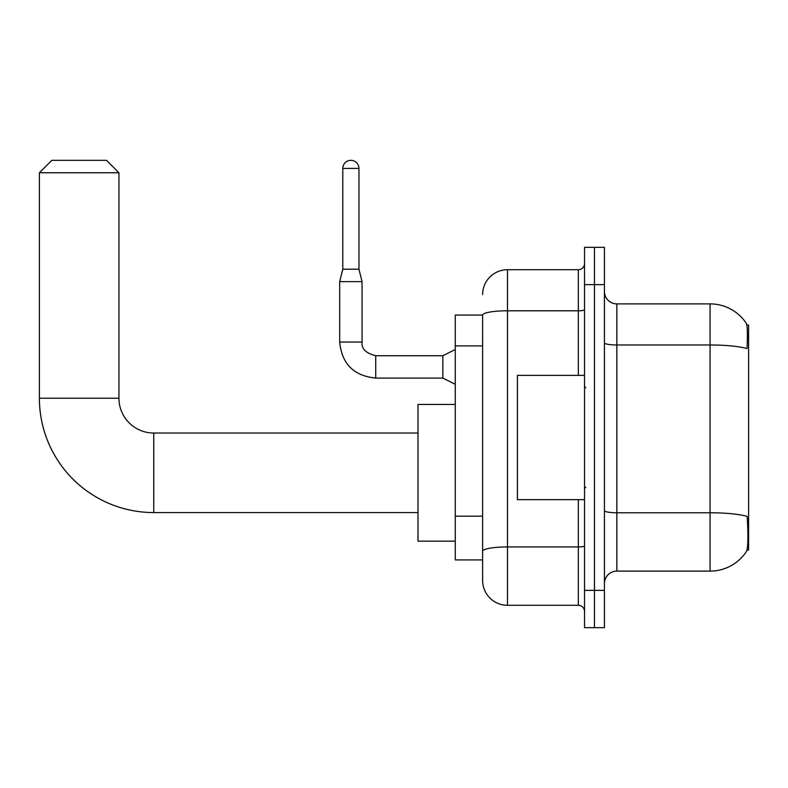 <?xml version="1.0" encoding="UTF-8"?>
<svg xmlns="http://www.w3.org/2000/svg" width="788" height="788" viewBox="0 0 788 788"><rect width="100%" height="100%" fill="white"/><g stroke="black" fill="none" stroke-linecap="round" stroke-linejoin="round"><path stroke-width="1.18" d="M746.994 549.985L748.6 549.985L748.6 325.02L746.837 325.02M482.62 315.072L455.277 315.072L455.277 559.923L482.62 559.923L482.62 580.431L482.62 315.072M616.856 571.113L710.067 571.113A43.498 43.498 0 0 0 746.443 551.482L746.443 551.482C747.93 547.975 748.275 537.948 747.467 521.4L747.142 516.367A43.498 7.555 180 0 0 710.067 512.761L710.067 303.892A43.498 43.498 0 0 1 746.197 323.159L746.197 323.159A43.498 43.498 0 0 0 710.067 303.892L616.856 303.892A12.431 12.431 0 0 1 604.426 291.462A12.431 12.431 0 0 0 616.856 303.892L616.856 571.113A12.431 12.431 0 0 0 604.426 583.544M594.477 590.379L594.477 627.662L604.426 627.662L604.426 590.379L594.477 590.379L594.477 627.662L584.538 627.662L584.538 590.379L594.477 590.379L594.477 284.626L594.477 590.379M584.538 590.379L584.538 247.333L594.477 247.333L594.477 284.626L594.477 247.333L604.426 247.333L604.426 590.379M604.426 342.81A12.431 2.157 0 0 0 616.856 344.977L710.067 344.977A43.498 7.555 180 0 1 747.054 348.552C747.645 334.23 747.408 325.838 746.344 323.375A43.498 43.498 0 0 0 710.067 303.892A43.498 43.498 0 0 1 746.344 323.375M482.62 294.564A24.861 24.861 0 0 1 507.482 269.713L507.482 605.292L578.323 605.292L578.323 499.651M507.482 269.713L578.323 269.713A6.215 6.215 0 0 0 584.538 263.497M482.62 566.759L482.62 555.579M584.538 611.508A6.215 6.215 0 0 0 578.323 605.292M507.482 605.292A24.861 24.861 0 0 1 482.62 580.431M584.538 375.354L517.42 375.354L517.42 499.651L584.538 499.651M417.985 512.574L153.749 512.574L153.749 433.026A34.8 34.8 0 0 1 118.949 398.226L118.949 172.759L39.4 172.759L51.831 160.338L106.518 160.338L118.949 172.759M153.749 512.574A114.349 114.349 0 0 1 39.4 398.226L39.4 172.759M417.985 433.026L153.749 433.026A34.8 34.8 0 0 1 118.949 398.226L39.4 398.226M455.277 404.441L417.985 404.441L417.985 541.159L455.277 541.159M358.954 269.21L342.79 269.21L342.79 168.415A8.077 8.077 0 0 1 350.867 160.338A8.077 8.077 0 0 1 358.954 168.415L358.954 269.21L362.056 281.641L362.056 342.051C361.308 348.68 365.859 353.231 375.728 355.723L375.728 378.073C353.861 375.925 341.844 363.918 339.687 342.051L339.687 281.641L362.056 281.641M455.277 384.308L442.846 378.092L442.846 355.723L455.277 349.508M482.62 345.893L455.277 345.893M482.62 516.17L455.277 516.17M710.067 571.113L710.067 512.761L616.856 512.761A12.431 2.157 0 0 1 604.426 510.604M604.426 284.626L584.538 284.626M584.538 545.867A6.215 1.084 0 0 1 578.323 546.941L507.482 546.941A24.861 4.314 180 0 0 482.62 551.265M482.62 315.111A24.861 4.314 180 0 1 507.482 310.797L578.323 310.797L578.323 269.713M578.323 375.354L578.323 310.797A6.215 1.084 0 0 0 584.538 309.714M442.846 378.092L375.728 378.092C353.861 375.925 341.844 363.918 339.687 342.051C341.844 363.918 353.861 375.925 375.728 378.092C353.861 375.925 341.844 363.918 339.687 342.051C341.844 363.918 353.861 375.925 375.728 378.092C353.861 375.925 341.844 363.918 339.687 342.051C341.844 363.918 353.861 375.925 375.728 378.092C353.861 375.925 341.844 363.918 339.687 342.051C341.844 363.918 353.861 375.925 375.728 378.092C353.861 375.925 341.844 363.918 339.687 342.051C341.844 363.918 353.861 375.925 375.728 378.092C353.861 375.925 341.844 363.918 339.687 342.051C341.844 363.918 353.861 375.925 375.728 378.092C353.861 375.925 341.844 363.918 339.687 342.051C341.844 363.918 353.861 375.925 375.728 378.092C353.861 375.925 341.844 363.918 339.687 342.051L362.056 342.051C361.308 348.68 365.859 353.231 375.728 355.723C365.859 353.231 361.308 348.68 362.056 342.051C361.308 348.68 365.859 353.231 375.728 355.723C365.859 353.231 361.308 348.68 362.056 342.051C361.308 348.68 365.859 353.231 375.728 355.723C365.859 353.231 361.308 348.68 362.056 342.051C361.308 348.68 365.859 353.231 375.728 355.723C365.859 353.231 361.308 348.68 362.056 342.051C361.308 348.68 365.859 353.231 375.728 355.723C365.859 353.231 361.308 348.68 362.056 342.051C361.308 348.68 365.859 353.231 375.728 355.723C365.859 353.231 361.308 348.68 362.056 342.051C361.308 348.68 365.859 353.231 375.728 355.723C365.859 353.231 361.308 348.68 362.056 342.051C361.308 348.68 365.859 353.231 375.728 355.723L442.846 355.723M342.79 168.415L358.954 168.415M585.779 387.785L584.538 386.544M585.779 487.22L584.538 488.461M339.687 342.051C341.844 363.918 353.861 375.925 375.728 378.092M362.056 342.051C361.308 348.68 365.859 353.231 375.728 355.723M342.79 269.21L339.687 281.641"/></g></svg>
